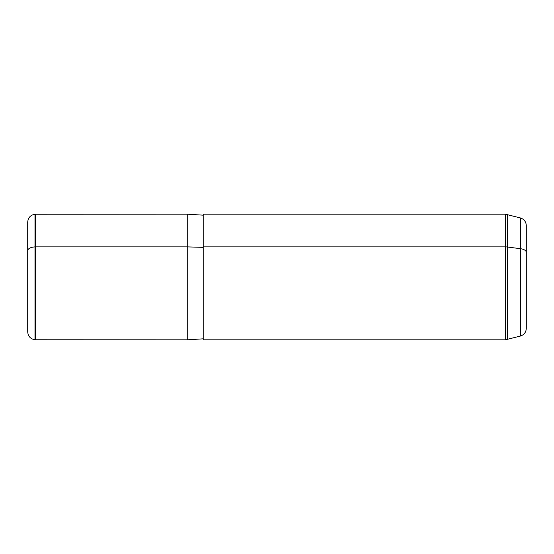 <?xml version="1.0" encoding="UTF-8"?>
<svg xmlns="http://www.w3.org/2000/svg" width="554" height="554" viewBox="0 0 554 554"><rect width="100%" height="100%" fill="white"/><g stroke="black" fill="none" stroke-linecap="round" stroke-linejoin="round"><path stroke-width="0.83" d="M35.678 246.883L187.252 246.883L187.252 339.824L187.252 246.883L35.678 246.883L35.678 214.176L35.678 339.824L35.678 246.883L34.985 246.911L35.678 246.883M203.207 215.174L187.252 214.176L187.252 246.883L203.207 247.361L187.252 246.883L187.252 214.176L34.985 214.239L34.985 246.911L34.985 214.239C30.512 215.014 28.081 217.66 27.7 222.182L27.7 303.28M203.207 246.883L203.207 214.176L505.303 214.176L520.386 217.937L520.386 248.684A7.978 3.823 0 0 1 526.3 252.375L526.3 328.356C526.065 332.262 524.091 334.824 520.386 336.063L505.303 339.824L505.303 246.883A7.978 3.823 0 0 1 507.367 247.008L507.367 214.446L507.367 247.008L520.386 248.684L520.386 336.063L520.386 217.937C524.091 219.176 526.065 221.738 526.3 225.644L526.3 252.375A7.978 3.823 180 0 0 520.386 248.684L507.367 247.008L507.367 339.554L507.367 247.008A7.978 3.823 180 0 0 505.303 246.883L505.303 214.176L505.303 246.883L203.207 246.883L505.303 246.883L505.303 339.824L203.207 339.824L203.207 246.883L203.207 338.826L187.252 339.824L34.985 339.761L34.985 246.911A7.978 3.823 180 0 0 27.7 250.72A7.978 3.823 0 0 1 34.985 246.911L34.985 339.761C30.512 338.993 28.081 336.34 27.7 331.818L27.7 250.72"/></g></svg>
